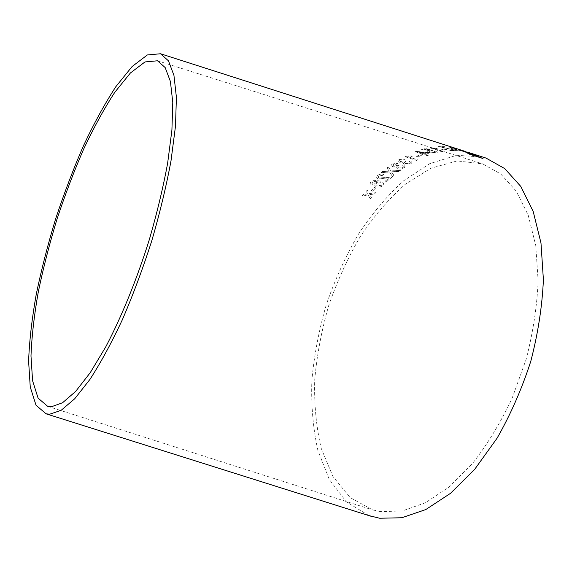 <?xml version="1.0" encoding="UTF-8"?>
<svg xmlns="http://www.w3.org/2000/svg" width="572" height="572" viewBox="0 0 572 572"><rect width="100%" height="100%" fill="white"/><g stroke="black" fill="none" stroke-linecap="round" stroke-linejoin="round"><path stroke-width="0.43" stroke-dasharray="2.86 2.15" d="M380.738 511.64L372.672 509.917L350.143 497.597L332.875 476.412L321.242 448.427C316.23 427.127 314.057 404.268 314.722 379.837C316.909 355.026 321.586 330.23 328.75 305.455C337.208 281.088 347.704 258.144 360.246 236.622C373.809 216.295 388.781 198.884 405.169 184.384L430.83 168.254L457.157 160.925L482.668 163.878L500.714 173.959L516.223 191.112L528.199 215.172L535.749 245.481L538.13 280.838C537.044 306.392 533.04 332.575 526.133 359.373L512.176 398.119C500.579 422.687 487.337 444.501 472.451 463.563L449.156 486.944L425.346 502.817L402.209 510.96L380.738 511.64M368.976 515.615L346.46 501.923L329.336 479.529L317.918 450.522C313.063 428.628 311.039 405.226 311.862 380.33C314.192 355.069 319.004 329.851 326.297 304.676C334.877 279.901 345.509 256.535 358.194 234.57C371.9 213.764 387.058 195.831 403.668 180.752L429.744 163.663L456.656 155.269L482.94 157.093M370.22 198.713L368.003 194.88L362.162 195.917L363.306 194.573L367.56 193.894L365.994 191.527L367.217 190.176L369.219 193.615L375.604 192.671L374.41 193.965L369.655 194.609L371.4 197.347L370.234 198.77L368.003 194.88M372.615 191.091L371.214 190.633L374.274 187.423L375.682 187.881L372.629 191.148L371.214 190.633M376.204 186.872L374.167 184.706L374.953 183.24L378.507 181.796L373.38 181.46L371.707 182.94L372.558 184.141L371.442 185.121L370.077 183.34L370.928 181.846L374.345 180.259L380.087 181.017C382.218 181.553 383.404 182.525 383.64 183.919L382.689 185.593C380.78 187.123 378.621 187.552 376.204 186.872L374.181 184.763L374.953 183.24M383.655 174.317L382.711 175.282L378.721 175.954L378.121 176.941L379.107 178.042L392.063 176.898L386.365 181.782L385.02 181.338L389.232 177.67L378.071 179.015L376.49 177.134L377.52 175.59C379.207 174.188 381.252 173.759 383.655 174.317L382.711 175.282M393.901 175.382L392.506 176.541L389.582 171.929L381.074 172.637L382.296 171.607L389.132 171.085L386.929 167.896L388.295 166.867L390.969 170.928L400.421 170.356L399.034 171.378L391.498 171.779L393.901 175.382L392.506 176.541M392.178 163.992L397.897 163.22L397.068 164.014L393.35 164.4L392.835 165.051L393.758 165.994L397.676 165.272L399.07 165.601L397.554 166.845L398.705 167.996L402.96 167.539L403.51 166.917L402.395 165.644L403.675 165.001L405.155 166.81L404.154 167.925C402.252 169.097 400.042 169.391 397.533 168.797L395.967 167.281L396.282 166.702L392.692 166.788L391.248 165.101L392.178 163.992L397.897 163.22M398.963 159.574L404.754 159.045L403.903 159.752L400.143 159.981L399.621 160.56L400.529 161.468L404.497 160.925L405.898 161.268L404.347 162.362L405.498 163.47L409.809 163.17L410.367 162.627L409.259 161.411L410.567 160.861L412.026 162.584L411.011 163.563L404.297 164.171L402.745 162.705L403.067 162.198L399.442 162.169L398.019 160.546L398.963 159.574L404.754 159.045M408.244 156.735L417.539 159.802L416.416 160.353L404.476 156.421L410.832 155.777L412.248 156.249L408.236 156.814L417.539 159.802M417.975 156.785L416.487 156.306L419.877 154.84L421.371 155.319L417.968 156.864L416.487 156.306M422.944 154.24L415.036 151.694L415.937 151.351L427.999 152.517L429.372 152.96L425.425 154.268L428.328 155.205L427.205 155.613L424.31 154.676L423.08 155.148L421.721 154.712L422.944 154.24L415.036 151.694M430.094 150.107L426.297 149.149L422.672 150.121L421.228 149.649L425.74 148.47L432.954 150.329L428.585 150.951L430.065 152.052L434.977 152.51L435.521 152.195L434.427 151.344L435.742 151.13L437.258 152.431L436.207 152.91L432.325 153.067L428.75 152.345L426.712 150.751L430.094 150.107L426.297 149.149M433.19 148.277L442.842 151.423L441.713 151.594L429.322 147.569L437.265 148.57L433.168 148.362L442.842 151.423M443.15 149.728L441.598 149.235L444.966 148.977L446.517 149.478L443.128 149.814L441.598 149.235M439.982 147.068L438.488 146.582L444.809 146.661L446.317 147.147L441.384 147.025L458.036 150.786L450.958 150.643L449.478 150.164L455.183 150.214L438.488 146.582M463.163 151.423L452.381 148.777L448.691 147.075L449.928 147.161L464.464 151.566L452.381 148.777M465.679 151.544L469.104 152.681L465.551 151.523M459.631 149.621L457.343 148.892M474.138 154.998L477.155 155.548M477.119 155.634L476.64 155.427M464.9 151.702L466.13 152.338M466.094 152.424L469.648 154.24M469.612 154.326L482.954 158.501M482.918 158.587L482.532 158.365M466.831 152.445L474.453 155.613M467.553 152.367L454.847 148.277L467.581 152.281M467.074 152.131L460.66 149.986M460.624 150.071L461.776 150.407M461.747 150.493L474.753 154.554M474.724 154.64L473.595 154.183M473.587 154.218L469.126 152.76M469.119 152.788L467.109 152.116M452.359 148.863L448.662 147.161L449.899 147.247L460.896 150.279L464.435 151.651L463.141 151.508M451.365 147.719L450.5 147.655L453.553 148.977L462.598 151.144L451.387 147.633L450.522 147.569L453.582 148.892L462.626 151.058L451.387 147.633M438.467 146.668L444.787 146.747L446.296 147.233L441.362 147.111L458.015 150.872L450.943 150.729L449.456 150.25L455.162 150.3L439.968 147.154M441.584 149.321L444.944 149.063L446.496 149.557L443.128 149.814M442.828 151.501L441.698 151.68L429.3 147.647L435.771 148.177L437.244 148.656L433.168 148.362M426.283 149.228L422.665 150.2L421.221 149.735L425.725 148.548L432.94 150.415L428.578 151.029L430.058 152.131L434.963 152.588L435.507 152.281L434.413 151.423L435.728 151.215L437.244 152.517L432.318 153.146L428.735 152.431L426.698 150.836L430.08 150.193M415.029 151.773L415.93 151.437L427.992 152.602L429.365 153.046L425.411 154.347L428.314 155.284L427.198 155.691L424.295 154.755L423.073 155.226L421.714 154.79L422.93 154.318M426.891 152.946L418.554 152.138L424.045 153.911L426.905 152.86L418.561 152.059L424.052 153.825L426.905 152.86M416.48 156.385L419.869 154.919L421.364 155.398L417.968 156.864M417.531 159.881L416.409 160.432L404.476 156.499L410.825 155.856L412.24 156.328L408.236 156.814M404.747 159.123L403.903 159.824L400.135 160.06L399.621 160.632L400.529 161.54L404.497 160.997L405.898 161.347L404.347 162.434L405.498 163.542L409.802 163.249L410.36 162.705L409.259 161.483L410.56 160.939L412.026 162.662L411.003 163.635L404.297 164.243L402.745 162.784L403.06 162.276L399.442 162.241L398.019 160.618L398.963 159.652M397.897 163.292L397.068 164.085L393.35 164.471L392.842 165.122L393.758 166.066L397.676 165.344L399.07 165.673L397.554 166.917L398.705 168.068L402.967 167.61L403.51 166.988L402.395 165.716L403.675 165.072L405.155 166.881L404.161 167.996C402.259 169.169 400.05 169.455 397.533 168.869L395.974 167.353L396.282 166.774L392.692 166.86L391.248 165.172L392.178 164.064M392.514 176.605L389.589 172L381.081 172.701L382.296 171.679L389.139 171.157L386.937 167.968L388.295 166.938L390.976 170.999L400.421 170.427L399.034 171.45L391.505 171.843L393.908 175.454M382.718 175.347L378.728 176.019L378.128 177.005L379.114 178.106L392.07 176.963L386.379 181.846L385.035 181.403L389.239 177.735L378.078 179.079L376.498 177.198L377.527 175.654C379.215 174.253 381.259 173.831 383.662 174.388M374.96 183.297L378.514 181.86L373.394 181.524L371.721 183.004L372.565 184.205L371.457 185.178L370.084 183.397L370.942 181.91L374.353 180.323L380.094 181.081C382.225 181.617 383.412 182.582 383.655 183.984L382.704 185.65C380.795 187.18 378.628 187.609 376.219 186.937M376.405 183.512L375.883 184.449L377.341 185.929L381.574 185.264L382.089 184.313L380.544 182.733L376.397 183.448L375.868 184.384L377.327 185.871L381.56 185.199L382.075 184.255L380.537 182.668L376.397 183.448M371.228 190.698L374.288 187.48L375.697 187.945L372.629 191.148M368.018 194.938L362.176 195.974L363.327 194.63L367.574 193.951L366.008 191.584L367.231 190.233L369.233 193.672L375.618 192.728L374.424 194.022L369.676 194.666L371.414 197.397L370.234 198.77M47.683 406.342L372.672 509.917M157.529 60.789L482.668 163.878M465.107 151.473L467.238 152.159"/><path stroke-width="0.86" d="M482.94 157.093L486.043 158.087L504.718 168.59L520.777 186.422L533.183 211.433L540.976 242.95L543.4 279.715C542.227 306.292 538.016 333.512 530.773 361.354C521.871 388.831 510.639 414.45 497.075 438.209L474.724 469.283L450.5 493.336L425.79 509.559L401.83 517.753L379.651 518.239L368.976 515.615M49.692 414.207L46.075 413.813L36.022 405.248L30.252 387.008L28.6 361.147C29.386 340.862 31.939 318.604 36.243 294.351C41.42 269.498 47.905 244.265 55.699 218.661C64.121 193.25 73.395 168.904 83.526 145.624C94.008 123.337 104.783 103.689 115.844 86.672L132.132 66.509L147.369 54.948L160.525 53.761L168.475 60.846L173.938 75.347L176.405 97.276L175.497 126.14L170.999 160.875C166.252 186.451 159.838 213.106 151.766 240.841C142.9 268.475 133.133 294.702 122.458 319.519C111.547 342.828 100.701 362.798 89.933 379.429L74.718 398.77L61.147 410.31L49.692 414.207M465.551 151.523L459.631 149.621M457.343 148.892L465.672 151.566M475.496 155.162L464.857 151.673L469.648 154.24L482.954 158.501L476.011 156.013L474.145 154.976L475.496 155.162M51.537 406.721L47.683 406.342L38.102 398.155L32.583 380.73L30.988 355.977C31.739 336.536 34.177 315.172 38.31 291.877C43.279 267.982 49.514 243.715 57.014 219.076C65.115 194.63 74.038 171.214 83.777 148.834C93.858 127.427 104.197 108.573 114.815 92.271L130.402 72.987L144.973 61.94L157.529 60.789L165.165 67.567L170.406 81.453L172.78 102.431L171.915 130.03L167.639 163.213C163.12 187.645 157.014 213.106 149.328 239.618C136.872 279.279 121.593 316.745 105.777 346.825L90.269 372.637L75.661 391.405L62.591 402.731L51.537 406.721M482.532 158.365L474.138 154.998M476.64 155.427L475.782 154.962M475.747 155.048L473.637 154.426M473.602 154.511L466.881 152.173M466.845 152.259L464.9 151.702M470.041 154.204L466.845 152.402L467.982 152.66L474.488 155.527L470.041 154.204L466.831 152.445M474.488 155.527L470.077 154.118M46.075 413.813L372.086 516.595M160.525 53.761L465.165 151.394M467.295 152.08L486.043 158.087"/></g></svg>

